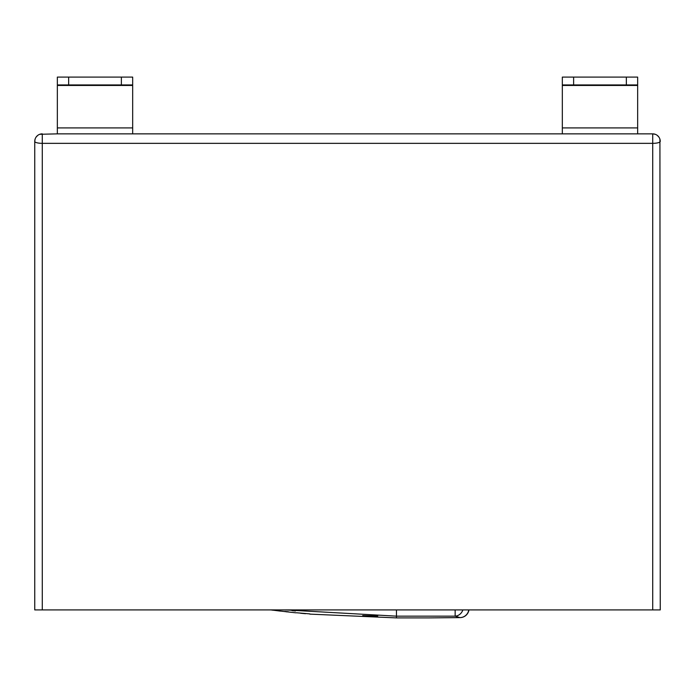 <?xml version="1.0" encoding="UTF-8"?>
<svg xmlns="http://www.w3.org/2000/svg" width="695" height="695" viewBox="0 0 695 695"><rect width="100%" height="100%" fill="white"/><g stroke="black" fill="none" stroke-linecap="round" stroke-linejoin="round"><path stroke-width="1.04" d="M39.771 134.291L57.346 133.857L57.346 127.923L132.675 127.923L132.675 133.857L562.324 133.857L562.324 127.923L637.654 127.923L637.654 133.857L652.718 133.857L652.718 609.915L660.25 609.915L34.75 609.915L34.75 141.398A7.532 1.946 0 0 0 42.282 143.344L652.718 143.344A7.532 1.946 0 0 0 660.25 141.398A7.532 7.532 0 0 0 652.718 133.857L655.229 134.291M660.25 609.915L659.92 139.2M658.921 137.124L657.331 135.438M35.08 139.2L34.75 141.398A7.532 7.532 0 0 1 42.282 133.857L42.282 609.915L34.75 609.915M36.079 137.124L37.669 135.438M637.654 133.857L562.324 133.857M637.654 127.923L637.654 84.938L637.654 85.459L637.654 84.938L626.351 84.938L626.351 77.102L637.654 77.102L637.654 84.938M626.351 84.938L562.324 84.938L562.324 127.923M573.627 84.938L573.627 77.102L562.324 77.102L562.324 85.459L637.654 85.459M573.627 77.102L626.351 77.102M562.324 84.938L562.324 85.459M132.675 133.857L57.346 133.857M132.675 127.923L132.675 84.938L132.675 85.459L132.675 84.938L121.373 84.938L121.373 77.102L132.675 77.102L132.675 84.938M121.373 84.938L57.346 84.938L57.346 127.923M68.649 84.938L68.649 77.102L57.346 77.102L57.346 85.459L132.675 85.459M68.649 77.102L121.373 77.102M57.346 84.938L57.346 85.459M377.767 615.978L362.729 615.579M295.479 610.983L291.978 610.618M285.567 609.915L396.463 616.152L455.155 616.152L459.994 617.594L428.937 617.898L460.168 617.603A9.035 3.093 -91.1 0 1 459.994 617.594A9.035 8.887 106.5 0 0 468.786 609.915M292.195 612.408L284.837 611.574A995.214 995.214 0 0 1 280.485 611.07L280.485 611.07M284.837 611.4L288.408 611.791M270.703 609.915A995.257 995.257 0 0 0 271.267 609.984L270.668 609.915M273.013 610.21L272.171 610.106L273.013 610.21M280.467 611.114L271.189 609.932A995.205 995.205 0 0 1 271.067 609.915M305.479 613.511A995.04 995.04 0 0 0 309.84 613.902L309.84 613.902A995.04 995.04 0 0 1 305.479 613.511L296.583 612.764M460.359 617.586A9.035 3.093 -91.1 0 1 460.168 617.603A9.035 9.035 0 0 0 468.934 609.915M462.87 609.915A9.035 8.175 105.4 0 1 455.155 616.152L455.155 609.915M270.815 609.915L273.152 610.184M300.527 613.225L305.479 613.702M429.032 617.898L396.463 617.898L396.463 609.915M396.463 617.898L309.84 614.119M292.76 612.477L296.087 612.825M286.088 611.756L287.165 611.878"/></g></svg>
